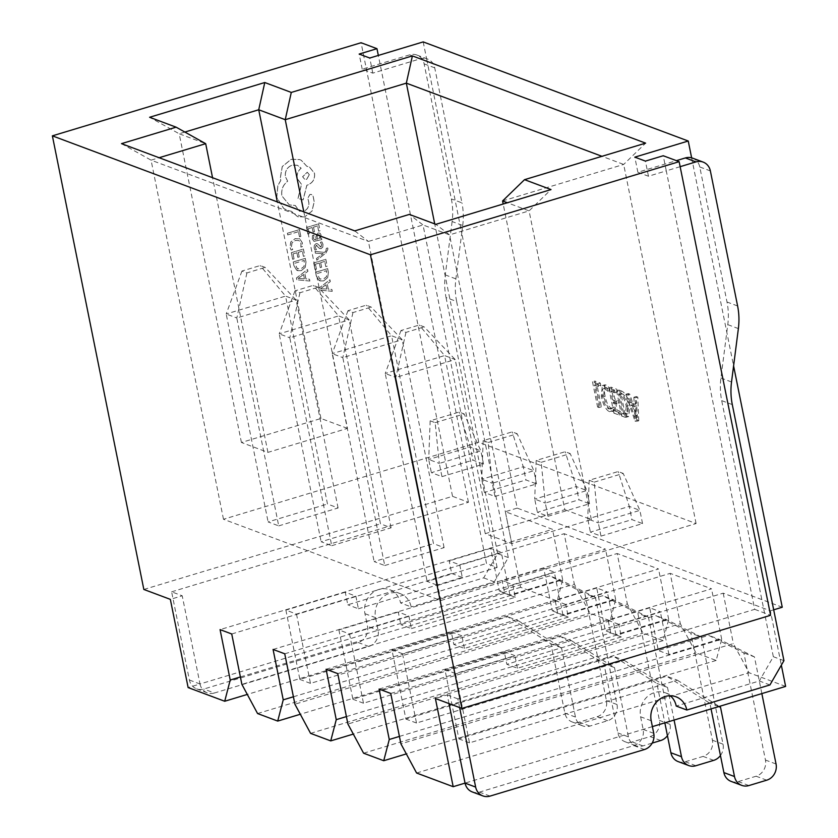 <?xml version="1.0" encoding="UTF-8"?>
<svg xmlns="http://www.w3.org/2000/svg" width="838" height="838" viewBox="0 0 838 838"><rect width="100%" height="100%" fill="white"/><g stroke="black" fill="none" stroke-linecap="round" stroke-linejoin="round"><path stroke-width="0.63" stroke-dasharray="4.19 3.14" d="M364.959 613.699L375.56 617.669A19.871 17.965 -69.5 0 1 389.555 593.398A19.871 17.965 -69.5 0 1 400.334 593.681A19.871 17.965 -69.5 0 1 411.175 606.922L400.574 602.962A19.871 17.965 -69.5 0 0 389.722 589.711A19.871 17.965 -69.5 0 0 378.954 589.428A19.871 17.965 -69.5 0 0 364.959 613.699L367.494 626.3A13.251 11.983 -69.5 0 1 358.161 642.484L203.812 689.046A13.251 11.983 -69.5 0 1 196.637 688.846A13.251 11.983 -69.5 0 1 189.398 680.027L171.622 591.817L182.223 595.787L170.344 599.369M621.806 391.147L618.915 390.068L624.006 415.271L628.636 416.528L630.061 406.179C628.133 397.861 625.378 392.854 621.806 391.147L619.429 391.859L616.548 390.78L618.915 390.068M609.917 390.466L609.362 387.701L606.115 384.998L604.701 384.872L603.653 395.567C605.476 403.853 608.179 408.986 611.74 410.966L614.034 410.903L613.353 407.519L611.195 408.211C608.472 406.608 606.45 402.649 605.12 396.311C603.957 390.34 604.533 387.512 606.869 387.837L609.917 390.466L607.54 391.178L606.984 388.413L609.362 387.701M606.984 388.413L603.737 385.71L602.323 385.585L601.275 396.28C603.109 404.576 605.801 409.709 609.373 411.688L614.034 410.903L611.667 411.615L610.975 408.242L613.353 407.519M610.975 408.242L608.817 408.923C606.104 407.331 604.072 403.361 602.742 397.023C601.579 391.053 602.166 388.235 604.491 388.549L606.869 387.837L604.491 388.549L607.54 391.178M691.633 157.837L733.596 365.913M452.122 221.546L445.282 274.906A66.244 59.896 110.5 0 0 446.046 297.532L456.647 301.502A66.244 59.896 -69.5 0 1 455.882 278.876L461.748 233.09L426.584 58.712A13.251 11.983 110.5 0 0 420.309 58.807L372.816 73.136L362.215 69.166L409.709 54.847A13.251 11.983 -69.5 0 1 416.895 55.036A13.251 11.983 -69.5 0 1 424.122 63.866L451.357 198.92A66.244 59.896 -69.5 0 1 452.122 221.546L462.723 225.506L461.748 233.09L517.203 508.111L782.252 607.236M423.2 41.9L426.584 58.712A13.251 11.983 110.5 0 1 427.495 59.006A13.251 11.983 110.5 0 1 434.723 67.826L461.958 202.88L451.357 198.92M600.856 385.868L600.301 383.102L594.875 381.07L599.956 406.273L601.38 406.807L596.855 384.37L600.856 385.868L598.489 386.59L597.923 383.825L600.301 383.102M617.407 392.058L616.852 389.293L611.164 387.166L616.244 412.369L621.67 414.401L621.115 411.636L617.114 410.138L615.438 401.831L619.188 403.235L618.633 400.47L614.883 399.066L613.144 390.466L617.407 392.058L615.04 392.781L614.474 390.016L616.852 389.293M638.745 420.781L637.802 397.128L636.241 396.552L636.597 403.214L632.219 401.58L629.778 394.132L628.228 393.546L637.32 420.247L638.745 420.781L636.367 421.493L635.424 397.841L637.802 397.128M769.933 684.95L759.333 680.98L676.224 706.046M449.021 703.595L447.272 694.912L435.393 698.494M651.21 720.764L640.609 716.794A19.871 17.965 -69.5 0 1 646.758 697.195A19.871 17.965 -69.5 0 1 665.372 692.806A19.871 17.965 -69.5 0 1 670.327 695.739M640.609 716.794L643.144 729.395A13.251 11.983 -69.5 0 1 633.811 745.579L479.462 792.13A13.251 11.983 -69.5 0 1 472.286 791.941M652.383 726.609L465.048 783.111M390.759 693.455L723.194 593.168L770.373 610.818L781.341 665.173M770.373 610.818L773.684 609.823M692.544 158.131A13.251 11.983 -69.5 0 1 699.772 166.961L727.007 302.015A66.244 59.896 -69.5 0 1 727.772 324.641L720.931 378.001A66.244 59.896 110.5 0 0 721.696 400.627L773.338 656.709L759.333 680.98M143.843 589.46L452.541 496.337L468.442 502.287L171.622 591.817M372.816 73.136L369.768 58.021M375.56 617.669L378.095 630.27L199.999 683.986L182.223 595.787M456.647 301.502L508.289 557.584L494.284 581.855L411.175 606.922M517.203 508.111L505.335 511.693L552.504 529.333L220.069 629.61M240.391 676.947L562.675 579.739L557.155 600.972L520.576 587.291L505.335 511.693M520.576 587.291L378.095 630.27L367.494 626.3M189.398 680.027L199.999 683.986L188.131 687.569M362.215 69.166L359.167 54.051M468.442 502.287L378.336 55.434M452.541 496.337L361.073 42.728M731.124 781.404A13.251 11.983 110.5 0 0 738.299 781.592L756.117 776.218A13.251 11.983 110.5 0 0 765.45 760.035L743.851 652.938L708.644 635.361L658.343 650.529L649.733 607.812L660.334 611.771L618.779 624.31L621.325 636.911L610.724 632.941L506.833 664.283L504.287 651.681L514.888 655.651L455.526 673.553L444.926 669.593L458.899 738.896L666.671 676.214L709.912 703.271L711.053 708.906M504.287 651.681L444.926 669.593M678.11 761.574A13.251 11.983 110.5 0 0 685.295 761.763L703.103 756.4A13.251 11.983 110.5 0 0 712.436 740.216L690.837 633.109L655.63 615.532L605.34 630.7L596.729 587.983L607.33 591.953L565.776 604.481L568.311 617.082L557.71 613.123L453.819 644.453L451.284 631.862L461.885 635.822L402.523 653.734L391.912 649.764L405.885 719.067L613.667 656.395L656.908 683.452L664.848 722.848M451.284 631.862L391.912 649.764M408.871 615.993L349.509 633.905L338.908 629.935L352.882 699.238L560.653 636.566L603.894 663.623L617.868 732.925A13.251 11.983 110.5 0 0 625.106 741.756A13.251 11.983 110.5 0 0 632.281 741.944L650.099 736.571A13.251 11.983 110.5 0 0 659.422 720.387L637.833 613.29L602.616 595.713L552.326 610.881L543.715 568.164L554.316 572.124L512.762 584.662L502.161 580.692L504.696 593.294L400.815 624.635L398.27 612.033L408.871 615.993L411.416 628.594L400.815 624.635M398.27 612.033L338.908 629.935M355.867 596.174L296.495 614.076L285.894 610.116L299.868 679.419L507.65 616.737L550.891 643.794L564.864 713.096A13.251 11.983 110.5 0 0 572.092 721.927A13.251 11.983 110.5 0 0 579.278 722.115L597.085 716.741A13.251 11.983 110.5 0 0 606.419 700.558L584.819 593.461L549.613 575.884L499.322 591.052L490.701 548.335L501.313 552.294L459.748 564.833L449.147 560.873L451.692 573.464L347.801 604.806L345.266 592.204L355.867 596.174L358.402 608.776L347.801 604.806M345.266 592.204L285.894 610.116M490.701 548.335L449.147 560.873M543.715 568.164L502.161 580.692M596.729 587.983L555.165 600.521L557.71 613.123M565.776 604.481L555.165 600.521M649.733 607.812L608.179 620.35L610.724 632.941M618.779 624.31L608.179 620.35M379.09 689.087L711.535 588.81L670.191 573.349L680.351 623.744L347.906 724.032M337.745 673.626L670.191 573.349M326.087 669.269L658.532 568.981L617.177 553.52L627.348 603.926L294.903 704.203M284.742 653.797L617.177 553.52M273.073 649.44L605.518 549.162L564.173 533.691L574.334 584.096L241.889 684.374M231.728 633.978L564.173 533.691M785.625 686.416L749.046 672.736L733.365 643.574L400.92 743.851M416.601 773.013L749.046 672.736M723.194 593.168L733.365 643.574M557.155 600.972L247.304 694.43M562.675 579.739L552.504 529.333M600.993 536.111L642.547 523.572L631.946 519.612L629.286 506.393L639.886 510.363L598.332 522.891L600.993 536.111L590.392 532.14L631.946 519.612M547.989 516.281L589.543 503.753L578.943 499.783L576.272 486.564L586.872 490.534L545.318 503.072L547.989 516.281L537.388 512.322L578.943 499.783M494.975 496.463L536.53 483.924L525.929 479.954L523.268 466.745L533.869 470.705L492.315 483.243L494.975 496.463L484.374 492.493L525.929 479.954M441.972 476.633L483.526 464.095L472.925 460.135L470.254 446.916L480.855 450.886L439.301 463.414L441.972 476.633L431.371 472.663L472.925 460.135M440.819 600.542L696.085 523.541L478.749 442.255L223.484 519.256L440.819 600.542L368.416 241.438L423.022 224.961L449.535 234.881L529.082 210.883L507.357 202.754M278.719 525.876L338.081 507.975L327.48 504.005L285.559 296.097L296.16 300.067L236.798 317.979L278.719 525.876L268.108 521.917L327.48 504.005M331.722 545.706L391.084 527.793L380.483 523.834L338.562 315.926L349.163 319.896L289.801 337.798L331.722 545.706L321.122 541.736L380.483 523.834M384.736 565.524L444.098 547.623L433.497 543.653L391.576 335.755L402.177 339.715L342.815 357.627L384.736 565.524L374.136 561.565L433.497 543.653M437.74 585.353L497.112 567.452L486.501 563.482L444.58 355.574L455.191 359.544L395.819 377.446L437.74 585.353L427.139 581.394L486.501 563.482M346.408 716.595L668.693 619.387L663.172 640.62L643.029 633.088L627.348 603.926M663.172 640.62L353.322 734.088M310.584 733.365L643.029 633.088M399.422 736.424L721.696 639.216L716.176 660.449L696.032 652.917L680.351 623.744M716.176 660.449L406.325 753.907M363.587 753.194L696.032 652.917M668.693 619.387L658.532 568.981M721.696 639.216L711.535 588.81M293.405 696.776L615.679 599.558L610.158 620.79L590.015 613.259L574.334 584.096M610.158 620.79L300.308 714.259M257.57 713.536L590.015 613.259M615.679 599.558L605.518 549.162M564.822 509.672L591.324 519.581L511.777 543.579L485.275 533.67L564.822 509.672L503.188 204.011M502.58 200.963L623.682 164.437L645.627 143.141M696.085 523.541L623.682 164.437L601.956 156.308M485.275 533.67L423.022 224.961L409.353 214.413M354.746 230.879L368.416 241.438L151.07 160.152L159.126 157.722M121.5 143.654L151.07 160.152L223.484 519.256M347.487 428.386L320.975 418.476L241.428 442.474L267.93 452.384L347.487 428.386L303.817 211.836M267.93 452.384L212.548 177.698M478.749 442.255L434.723 223.893M241.428 442.474L179.185 133.766L205.687 143.675M320.975 418.476L277.315 201.927M184.852 132.058L179.185 133.766L149.614 117.268M591.324 519.581L529.082 210.883L551.027 189.577M511.777 543.579L449.535 234.881L435.865 224.322M459.748 564.833L462.293 577.434L358.402 608.776M462.293 577.434L451.692 573.464M296.495 614.076L310.469 683.379L518.251 620.707L507.65 616.737M310.469 683.379L299.868 679.419M518.251 620.707L561.491 647.764L550.891 643.794M561.491 647.764L575.465 717.066A13.251 11.983 110.5 0 0 582.693 725.886A13.251 11.983 110.5 0 0 589.879 726.085L607.686 720.711A13.251 11.983 110.5 0 0 617.019 704.528L595.42 597.421L584.819 593.461M595.42 597.421L560.213 579.844L549.613 575.884M560.213 579.844L509.923 595.022L499.322 591.052M509.923 595.022L501.313 552.294M435.152 422.677L464.147 413.93L459.161 412.055L430.166 420.802L435.152 422.677L439.301 463.414L428.7 459.454L431.371 472.663M483.526 464.095L480.855 450.886L464.147 413.93M430.166 420.802L428.7 459.454L470.254 446.916L459.161 412.055M338.081 507.975L296.16 300.067L265.164 267.416L260.178 265.552L241.941 271.051L246.927 272.926L265.164 267.416M246.927 272.926L236.798 317.979L226.197 314.009L268.108 521.917M241.941 271.051L226.197 314.009L285.559 296.097L260.178 265.552M512.762 584.662L515.307 597.264L411.416 628.594M515.307 597.264L504.696 593.294M349.509 633.905L363.483 703.208L571.254 640.536L560.653 636.566M363.483 703.208L352.882 699.238M571.254 640.536L614.495 667.582L603.894 663.623M614.495 667.582L628.469 736.885A13.251 11.983 110.5 0 0 635.707 745.715A13.251 11.983 110.5 0 0 642.882 745.904L652.194 743.096M667.446 735.691A13.251 11.983 110.5 0 0 670.033 724.357L648.434 617.25L637.833 613.29M648.434 617.25L613.227 599.673L602.616 595.713M613.227 599.673L562.927 614.841L552.326 610.881M562.927 614.841L554.316 572.124M488.166 442.495L517.161 433.749L512.165 431.884L483.17 440.631L488.166 442.495L492.315 483.243L481.714 479.273L484.374 492.493M536.53 483.924L533.869 470.705L517.161 433.749M483.17 440.631L481.714 479.273L523.268 466.745L512.165 431.884M391.084 527.793L349.163 319.896L318.178 287.245L313.182 285.381L294.945 290.88L299.941 292.745L318.178 287.245M299.941 292.745L289.801 337.798L279.201 333.838L321.122 541.736M294.945 290.88L279.201 333.838L338.562 315.926L313.182 285.381M568.311 617.082L464.42 648.423L453.819 644.453M402.523 653.734L416.496 723.026L624.268 660.354L613.667 656.395M416.496 723.026L405.885 719.067M624.268 660.354L667.509 687.411L656.908 683.452M667.509 687.411L674.087 720.062M720.45 755.52A13.251 11.983 110.5 0 0 723.037 744.175L701.437 637.079L690.837 633.109M701.437 637.079L666.231 619.502L655.63 615.532M666.231 619.502L615.94 634.67L605.34 630.7M615.94 634.67L607.33 591.953M464.42 648.423L461.885 635.822M541.18 462.325L570.175 453.578L565.179 451.713L536.184 460.46L541.18 462.325L545.318 503.072L534.717 499.102L537.388 512.322M589.543 503.753L586.872 490.534L570.175 453.578M536.184 460.46L534.717 499.102L576.272 486.564L565.179 451.713M444.098 547.623L402.177 339.715L371.192 307.075L366.196 305.2L347.959 310.709L352.955 312.574L371.192 307.075M352.955 312.574L342.815 357.627L332.215 353.657L374.136 561.565M347.959 310.709L332.215 353.657L391.576 335.755L366.196 305.2M621.325 636.911L517.434 668.253L506.833 664.283M455.526 673.553L469.5 742.856L677.282 680.184L666.671 676.214M469.5 742.856L458.899 738.896M718.774 706.581L709.912 703.271M677.282 680.184L719.245 706.444M761.847 693.592L754.451 656.898L743.851 652.938M754.451 656.898L719.245 639.321L708.644 635.361M719.245 639.321L668.954 654.499L658.343 650.529M668.954 654.499L660.334 611.771M517.434 668.253L514.888 655.651M594.184 482.154L623.179 473.407L618.182 471.532L589.187 480.279L594.184 482.154L598.332 522.891L587.731 518.932L590.392 532.14M642.547 523.572L639.886 510.363L623.179 473.407M589.187 480.279L587.731 518.932L629.286 506.393L618.182 471.532M497.112 567.452L455.191 359.544L424.196 326.893L419.199 325.029L400.962 330.528L405.959 332.403L424.196 326.893M405.959 332.403L395.819 377.446L385.218 373.486L427.139 581.394M400.962 330.528L385.218 373.486L444.58 355.574L419.199 325.029M459.622 707.555L457.873 698.882L754.692 609.341L666.283 170.858L648.465 176.231L637.865 172.261L676.371 160.655M637.865 172.261L634.816 157.146M680.142 166.678L666.283 170.858L663.225 155.742M754.692 609.341L770.593 615.291M457.873 698.882L447.272 694.912M648.465 176.231L645.417 161.106M446.046 297.532L497.688 553.614L483.683 577.885L400.574 602.962M462.723 225.506A66.244 59.896 110.5 0 0 461.958 202.88M497.688 553.614L508.289 557.584M483.683 577.885L494.284 581.855M358.161 642.484L368.762 646.444L214.413 693.005L203.812 689.046M368.762 646.444A13.251 11.983 110.5 0 0 378.095 630.27M199.999 683.986A13.251 11.983 110.5 0 0 207.237 692.817A13.251 11.983 110.5 0 0 214.413 693.005M783.939 660.669L773.338 656.709M597.923 383.825L592.497 381.793L594.875 381.07M592.497 381.793L597.578 406.996L599.956 406.273M597.578 406.996L599.002 407.519L601.38 406.807M599.002 407.519L594.477 385.092L596.855 384.37M594.477 385.092L598.489 386.59M603.737 385.71L606.115 384.998M601.275 396.28L603.653 395.567M609.373 411.688L611.74 410.966M608.817 408.923L611.195 408.211M602.742 397.023L605.12 396.311M614.474 390.016L608.786 387.879L611.164 387.166M608.786 387.879L613.866 413.082L616.244 412.369M613.866 413.082L619.303 415.114L621.67 414.401M619.303 415.114L618.737 412.348L621.115 411.636M618.737 412.348L614.736 410.85L617.114 410.138M614.736 410.85L613.06 402.554L615.438 401.831M613.06 402.554L616.81 403.958L619.188 403.235M616.81 403.958L616.255 401.193L618.633 400.47M616.255 401.193L612.505 399.789L614.883 399.066M612.505 399.789L610.766 391.178L613.144 390.466M610.766 391.178L615.04 392.781M616.548 390.78L621.628 415.983L624.006 415.271M621.628 415.983L624.624 417.104L626.992 416.392M624.624 417.104L626.258 417.24L627.683 406.891L630.061 406.179M627.683 406.891C625.756 398.584 623.001 393.567 619.429 391.859M626.248 406.294L625.378 414.454L622.487 413.752L618.528 394.08L620.026 394.646C622.781 395.955 624.855 399.831 626.248 406.294L628.626 405.571L627.746 413.742L624.865 413.029L620.906 393.368L622.404 393.933C625.158 395.232 627.233 399.118 628.626 405.571M624.059 414.339L626.426 413.616M622.487 413.752L624.865 413.029M620.026 394.646L622.404 393.933M618.528 394.08L620.906 393.368M635.424 397.841L633.874 397.264L636.241 396.552M633.874 397.264L634.219 403.926L636.597 403.214M634.219 403.926L629.841 402.292L632.219 401.58M629.841 402.292L627.411 394.845L629.778 394.132M627.411 394.845L625.85 394.269L628.228 393.546M625.85 394.269L634.942 420.969L637.32 420.247M634.942 420.969L636.367 421.493M630.763 405.194L634.303 406.514L635.026 418.152L630.763 405.194L633.13 404.471L636.681 405.802L637.393 417.439L633.13 404.471M634.303 406.514L636.681 405.802M634.46 416.308L636.838 415.596M634.984 418.141L637.362 417.429M635.026 418.152L637.393 417.439M634.827 416.444L637.205 415.732M300.863 236.368L299.491 236.787L298.464 231.686L287.759 234.912L287.434 233.257L299.501 229.612L300.863 236.368L299.491 236.787M299.438 236.766L298.464 231.686M298.412 231.665L287.759 234.912M287.706 234.891L287.434 233.257M287.382 233.236L299.501 229.612M299.449 229.602L300.811 236.358M292.703 249.535L291.069 250.028L289.958 247.137L290.796 241.899L295.112 238.631L299.805 238.956L302.34 242.863L302.403 246.644L300.915 247.095L301.051 243.544L299.114 240.632L295.364 240.391L292.012 242.831L291.373 246.728L292.755 249.556L291.121 250.049L290.021 247.158L290.849 241.92L295.165 238.652L299.857 238.977L302.392 242.884L302.403 246.644M302.35 246.623L300.915 247.095M300.863 247.074L300.999 243.523L299.114 240.632L295.416 240.412L292.064 242.852L291.425 246.749L292.755 249.556M299.061 238.61L299.857 238.977L299.061 238.61M304.812 255.946L303.44 256.365L302.382 251.128L298.318 252.353L299.239 256.931L297.857 257.35L296.935 252.762L293.07 253.935L294.065 258.879L292.682 259.298L291.352 252.699L303.419 249.054L304.812 255.946L303.44 256.365M303.387 256.344L302.382 251.128M302.329 251.107L298.318 252.353M298.265 252.332L299.239 256.931M299.187 256.91L297.857 257.35M297.804 257.329L296.935 252.762M296.882 252.751L293.07 253.935M293.017 253.914L294.065 258.879M294.012 258.858L292.682 259.298M292.63 259.277L291.352 252.699M291.299 252.678L303.419 249.054M303.366 249.033L304.76 255.925M305.252 258.345L305.954 261.875L305.273 267.353L301.156 270.643L297.658 270.643L296.484 270.004L293.908 265.646L293.174 261.99L305.304 258.366L306.006 261.896L305.325 267.374L301.209 270.664L296.537 270.025L293.96 265.667L293.227 262.011L305.304 258.366M294.892 263.226L304.204 260.419L304.089 266.463L300.852 268.893L297.165 268.516L294.892 263.226L304.257 260.44L304.142 266.484L300.905 268.914L297.218 268.537L294.945 263.247M297.951 268.946L297.165 268.516L297.951 268.946M309.819 281.023L296.757 279.777L296.401 278.007L307.494 269.49L307.86 271.313L304.812 273.544L305.88 278.876L309.452 279.19L309.871 281.034L296.809 279.798L296.453 278.027L307.546 269.511L307.913 271.334L304.864 273.565L305.933 278.897L309.505 279.211L309.871 281.034M303.555 274.476L304.414 278.782L298.119 278.415L303.555 274.476L304.466 278.803L298.171 278.436L303.607 274.497M320.043 230.733L318.67 231.141L317.612 225.904L313.548 227.129L314.48 231.717L313.098 232.136L312.165 227.548L308.3 228.711L309.306 233.666L307.913 234.085L306.582 227.486L318.66 223.84L320.043 230.733L318.67 231.141M318.618 231.12L317.612 225.904M317.56 225.893L313.548 227.129M313.496 227.108L314.48 231.717M314.428 231.697L313.098 232.136M313.045 232.116L312.165 227.548M312.113 227.527L308.3 228.711M308.248 228.701L309.306 233.666M309.253 233.645L307.913 234.085M307.86 234.064L306.582 227.486M306.53 227.465L318.66 223.84M318.608 223.819L319.99 230.712M312.302 238.956L312.469 235.562L313.936 235.111L313.496 238.432L314.418 239.71L315.978 239.647L315.79 236.829L317.99 232.943L319.99 233.174L321.09 235.09L320.126 238.401L321.457 237.992L321.782 239.595L313.946 241.344L312.302 238.956L312.522 235.583L313.988 235.132L313.548 238.453L314.47 239.731L316.031 239.668L315.842 236.85L318.042 232.964L320.043 233.194L321.143 235.111L320.168 238.369L321.52 238.013L321.834 239.616L313.999 241.365L312.354 238.977M317.193 235.363L319.299 234.766L319.938 235.876L319.582 237.835L317.131 239.301L317.193 235.363L319.351 234.787L319.99 235.897L319.634 237.856L317.183 239.322L317.246 235.384M318.199 234.609L319.351 234.787L318.199 234.609M320.357 242.339L321.918 241.868L322.923 244.193L322.777 247.063L321.122 248.666L319.592 248.551L316.125 245.377L315.318 247.482L316.408 249.619L314.941 250.059L314.124 248.006L314.302 245.262L315.926 243.68L317.382 243.722L320.944 246.969L321.729 244.727L320.357 242.339L321.97 241.889L322.986 244.214L322.829 247.084L321.174 248.687L319.645 248.572L316.177 245.398L315.371 247.503L316.471 249.64L314.994 250.08L314.177 248.027L314.355 245.283L315.978 243.701L317.434 243.743L320.996 246.99L321.782 244.748L320.409 242.36M317.005 245.482L316.125 245.377L317.005 245.482M320.032 246.801L320.996 246.99L320.032 246.801M316.837 260.199L316.502 258.533L323.154 253.663L315.434 253.202L315.067 251.41L324.4 252.406L325.825 251.232L326.349 248.362L327.7 247.954L328.025 248.949L325.93 253.045L316.837 260.199L316.502 258.533M316.45 258.513L322.494 254.071M322.441 254.05L323.154 253.663M323.091 253.6L322.389 253.642M322.337 253.621L315.434 253.202M315.381 253.181L315.067 251.41M315.015 251.39L324.4 252.406M324.348 252.385L325.773 251.211L326.349 248.362M326.296 248.341L327.7 247.954M327.648 247.933L327.972 248.928L325.877 253.024L316.785 260.178M327.197 266.212L325.825 266.631L324.767 261.393L320.703 262.619L321.635 267.196L320.252 267.615L319.32 263.038L315.465 264.2L316.46 269.145L315.067 269.564L313.737 262.964L325.814 259.319L327.197 266.212L325.825 266.631M325.773 266.61L324.767 261.393M324.715 261.372L320.703 262.619M320.65 262.598L321.635 267.196M321.583 267.175L320.252 267.615M320.2 267.594L319.32 263.038M319.268 263.017L315.465 264.2M315.402 264.18L316.46 269.145M316.408 269.124L315.067 269.564M315.015 269.543L313.737 262.964M313.684 262.943L325.814 259.319M325.762 259.309L327.145 266.191M327.637 268.61L328.349 272.141L327.658 277.629L323.552 280.919L320.043 280.908L318.88 280.269L316.303 275.911L315.559 272.256L327.689 268.631L328.402 272.161L327.71 277.64L323.604 280.94L318.932 280.29L316.355 275.932L315.612 272.277L327.689 268.631M317.288 273.492L326.59 270.684L326.474 276.739L323.238 279.159L319.561 278.782L317.288 273.492L326.642 270.705L326.527 276.75L323.29 279.18L319.613 278.803L317.34 273.513M320.346 279.211L319.561 278.782L320.346 279.211M332.204 291.289L319.152 290.053L318.796 288.282L329.879 279.756L330.256 281.589L327.197 283.81L328.276 289.152L331.838 289.456L332.257 291.31L319.205 290.063L318.849 288.303L329.931 279.777L330.308 281.61L327.249 283.831L328.328 289.173L331.89 289.477L332.257 291.31M325.94 284.752L326.81 289.047L320.514 288.681L325.94 284.752L326.862 289.068L320.556 288.66L325.992 284.773M304.508 216.937L297.553 216.665L291.446 211.312L287.392 210.401L283.673 208.442L276.718 197.391L277.86 185.449L280.824 180.306L280.227 178.264L282.238 166.542L291.163 159.314L299.616 159.545L301.292 160.309L306.876 166.353L309.253 166.835L314.459 173.257C315.078 178.944 312.825 182.841 307.714 184.947L306.855 185.208L303.073 199.884L297.961 198.428L301.502 184.412L297.207 178.452C296.621 174.199 297.94 170.774 301.146 168.187L297.322 165.243L292.148 165.096C287.036 167.202 284.784 171.109 285.402 176.797L287.664 181.238C282.93 184.863 281.002 189.755 281.882 195.935L289.288 204.922L295.186 205.446L299.417 211.155L303.461 211.26C307.253 209.783 309.044 206.923 308.834 202.681L307.808 198.061L309.903 194.437L311.495 194.489L313.098 196.281L314.177 201.654L311.987 211.103L304.561 216.958L297.616 216.686L291.498 211.333L287.444 210.411L283.726 208.453L276.77 197.412L277.912 185.47L280.877 180.327L280.28 178.285L282.291 166.563L291.215 159.325L299.669 159.566L301.345 160.33L306.928 166.374L309.306 166.856L314.512 173.267C315.13 178.965 312.878 182.862 307.766 184.968L306.907 185.229L303.126 199.894L298.014 198.449L301.554 184.423L297.26 178.473C296.673 174.22 297.993 170.795 301.198 168.208L297.375 165.264L292.2 165.117C287.088 167.223 284.836 171.13 285.454 176.818L287.717 181.259C282.982 184.873 281.055 189.776 281.935 195.956L289.34 204.943L295.238 205.467L299.47 211.176L303.513 211.281C307.305 209.804 309.096 206.944 308.887 202.702L307.86 198.082L309.955 194.458L311.547 194.51L313.15 196.302L314.229 201.675L312.04 211.124L304.561 216.958M309.295 174.713L306.666 179.28L304.644 179.227L302.602 176.734L307.242 172.219L309.348 174.733L306.718 179.301L304.697 179.248L302.654 176.755L307.295 172.24L309.348 174.733M575.465 717.066L564.864 713.096M589.879 726.085L579.278 722.115M607.686 720.711L597.085 716.741M617.019 704.528L606.419 700.558M628.469 736.885L617.868 732.925M642.882 745.904L632.281 741.944M660.7 740.53L650.099 736.571M670.033 724.357L659.422 720.387M695.896 765.733L685.295 761.763M713.704 760.359L703.103 756.4M723.037 744.175L712.436 740.216M748.91 785.562L738.299 781.592M766.718 780.188L756.117 776.218M776.051 764.005L765.45 760.035M420.309 58.807L409.709 54.847M424.122 63.866L434.723 67.826M455.882 278.876L445.282 274.906M633.811 745.579L644.412 749.539M490.062 796.1L479.462 792.13M653.745 733.355L643.144 729.395M721.696 400.627L732.297 404.597M731.532 381.971L720.931 378.001M727.772 324.641L738.372 328.601M737.608 305.975L727.007 302.015M699.772 166.961L710.373 170.921M400.334 593.681L389.722 589.711M582.693 725.886L572.092 721.927M635.707 745.715L625.106 741.756M196.637 688.846L207.237 692.817M416.895 55.036L427.495 59.006M665.372 692.806L675.973 696.776M604.701 384.872L602.323 385.585M612.389 408.295L610.012 409.007M628.636 416.528L626.258 417.24M627.746 413.742L625.378 414.454"/><path stroke-width="1.26" d="M378.336 55.434L376.974 48.677L361.073 42.728L52.375 135.85L370.438 254.804L679.136 161.682L663.225 155.742L645.417 161.106L634.816 157.146L688.249 141.025L691.633 157.837A13.251 11.983 -69.5 0 1 692.544 158.131L703.145 162.09A13.251 11.983 110.5 0 0 695.959 161.902L685.358 157.942A13.251 11.983 -69.5 0 1 691.633 157.837M733.596 365.913L782.252 607.236L773.684 609.823M688.249 141.025L423.2 41.9L369.768 58.021L359.167 54.051L376.974 48.677M703.145 162.09A13.251 11.983 110.5 0 1 710.373 170.921L737.608 305.975A66.244 59.896 110.5 0 1 738.372 328.601L731.532 381.971A66.244 59.896 -69.5 0 0 732.297 404.597L783.939 660.669L769.933 684.95L686.825 710.016L676.224 706.046A19.871 17.965 -69.5 0 0 670.327 695.739M52.375 135.85L143.843 589.46L170.344 599.369L188.131 687.569L224.71 701.249L230.23 680.016L220.069 629.61L231.728 633.978L241.889 684.374L257.57 713.536L277.713 721.078L283.234 699.835L273.073 649.44L284.742 653.797L294.903 704.203L310.584 733.365L330.727 740.897L336.248 719.664L326.087 669.269L337.745 673.626L347.906 724.032L363.587 753.194L383.741 760.726L389.261 739.493L379.09 689.087L390.759 693.455L400.92 743.851L416.601 773.013L453.18 786.693L465.048 783.111L475.649 787.081A13.251 11.983 110.5 0 0 482.887 795.911L472.286 791.941A13.251 11.983 -69.5 0 1 465.048 783.111L449.021 703.595M453.18 786.693L435.393 698.494L461.895 708.414L370.438 254.804M781.341 665.173L785.625 686.416L652.383 726.609M645.627 143.141L524.525 179.667L551.027 189.577L435.865 224.322L409.353 214.413L354.746 230.879L121.5 143.654L176.116 127.177L149.614 117.268L264.777 82.522L291.289 92.431L412.39 55.905L645.627 143.141M461.895 708.414L770.593 615.291L679.136 161.682M247.304 694.43L224.71 701.249M353.322 734.088L330.727 740.897M406.325 753.907L383.741 760.726M300.308 714.259L277.713 721.078M503.188 204.011L502.58 200.963L524.525 179.667M212.548 177.698L205.687 143.675L159.126 157.722M205.687 143.675L176.116 127.177M434.723 223.893L406.336 83.151L285.234 119.687L258.733 109.768L184.852 132.058M303.817 211.836L285.234 119.687L291.289 92.431M601.956 156.308L406.336 83.151L412.39 55.905M277.315 201.927L258.733 109.768L264.777 82.522M507.357 202.754L502.58 200.963M230.23 680.016L240.391 676.947M389.261 739.493L399.422 736.424M336.248 719.664L346.408 716.595M283.234 699.835L293.405 696.776M652.194 743.096L660.7 740.53A13.251 11.983 110.5 0 0 667.446 735.691M664.848 722.848L670.882 752.744A13.251 11.983 110.5 0 0 678.11 761.574L688.71 765.544A13.251 11.983 110.5 0 0 695.896 765.733L713.704 760.359A13.251 11.983 110.5 0 0 720.45 755.52M674.087 720.062L681.483 756.714A13.251 11.983 110.5 0 0 688.71 765.544M719.245 706.444L720.523 707.241L718.774 706.581M711.053 708.906L723.885 772.573A13.251 11.983 110.5 0 0 731.124 781.404L741.724 785.363A13.251 11.983 110.5 0 0 748.91 785.562L766.718 780.188A13.251 11.983 110.5 0 0 776.051 764.005L761.847 693.592M720.523 707.241L734.497 776.543A13.251 11.983 110.5 0 0 741.724 785.363M676.371 160.655L685.358 157.942M475.649 787.081L459.622 707.555M686.825 710.016A19.871 17.965 110.5 0 0 675.973 696.776A19.871 17.965 110.5 0 0 657.359 701.155A19.871 17.965 110.5 0 0 651.21 720.764L653.745 733.355A13.251 11.983 110.5 0 1 644.412 749.539L490.062 796.1A13.251 11.983 110.5 0 1 482.887 795.911M680.142 166.678L695.959 161.902M681.483 756.714L670.882 752.744M734.497 776.543L723.885 772.573"/></g></svg>

